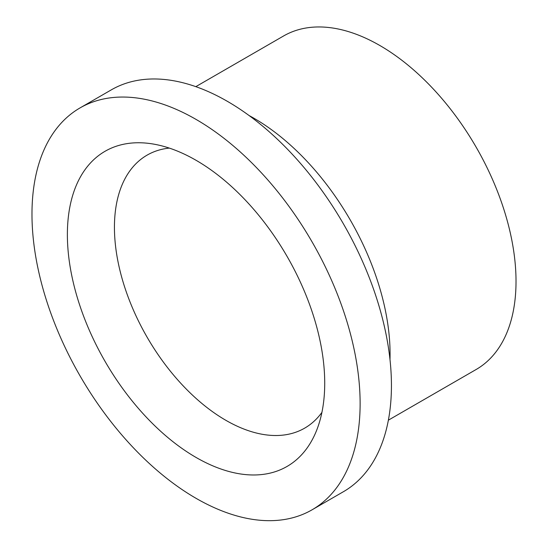 <?xml version="1.0" encoding="UTF-8"?>
<svg xmlns="http://www.w3.org/2000/svg" width="548" height="548" viewBox="0 0 548 548"><rect width="100%" height="100%" fill="white"/><g stroke="black" fill="none" stroke-linecap="round" stroke-linejoin="round"><path stroke-width="0.82" d="M169.332 148.097A157.612 90.995 -120 0 0 147.076 155.146A157.612 90.995 -120 0 0 114.436 227.297A157.612 90.995 -120 0 0 183.231 385.908A157.612 90.995 -120 0 0 304.688 428.132A157.612 90.995 -120 0 0 321.916 412.384M67.377 234.578A181.97 105.058 -120 0 0 172.702 441.496A181.97 105.058 -120 0 0 316.251 431.276A181.97 105.058 -120 0 0 287.036 256.334A181.97 105.058 -120 0 0 150.138 143.562A181.97 105.058 -120 0 0 67.377 234.578M388.374 420.172L476.144 369.496A192.56 111.176 -120 0 0 476.144 147.152A192.56 111.176 -120 0 0 283.583 35.976L195.821 86.653M389.991 359.57A192.56 111.176 -120 0 0 249.107 115.553M312.065 509.811L343.384 491.727A232.03 133.965 -120 0 0 343.384 223.803A232.03 133.965 -120 0 0 111.354 89.838L80.035 107.915A232.03 133.965 -120 0 0 31.976 214.138A232.03 133.965 -120 0 0 133.26 447.648A232.03 133.965 -120 0 0 312.065 509.811A232.03 133.965 -120 0 0 312.065 241.88A232.03 133.965 -120 0 0 80.035 107.915"/></g></svg>
